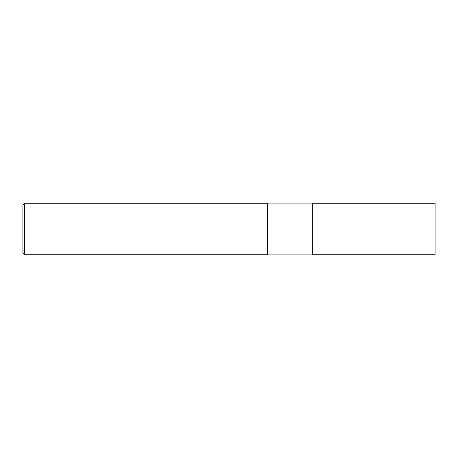 <?xml version="1.0" encoding="UTF-8"?>
<svg xmlns="http://www.w3.org/2000/svg" width="458" height="458" viewBox="0 0 458 458"><rect width="100%" height="100%" fill="white"/><g stroke="black" fill="none" stroke-linecap="round" stroke-linejoin="round"><path stroke-width="0.69" d="M435.1 229L435.1 254.763L312.728 254.763L312.728 203.238L435.1 203.238L435.1 229M24.509 203.238L267.644 203.238L267.644 254.763L24.509 254.763L22.9 253.154L22.9 204.846L24.509 203.238L24.509 254.763M312.728 254.121L267.644 254.121M312.728 203.879L267.644 203.879"/></g></svg>

